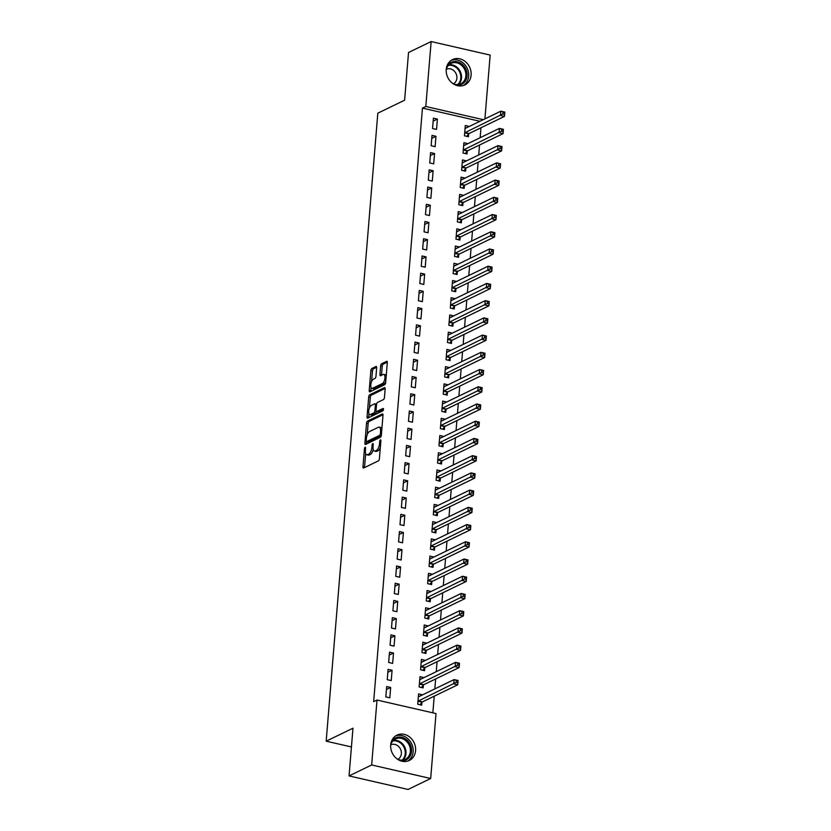 <?xml version="1.0" encoding="UTF-8"?>
<svg xmlns="http://www.w3.org/2000/svg" width="831" height="831" viewBox="0 0 831 831"><rect width="100%" height="100%" fill="white"/><g stroke="black" fill="none" stroke-linecap="round" stroke-linejoin="round"><path stroke-width="1.25" d="M365.121 447.286A1.246 0.53 -77.1 0 0 364.445 448.75L362.97 466.71A1.776 0.748 -77.1 0 0 363.396 468.04A1.776 0.748 -77.1 0 0 363.646 468.009L378.448 460.841A1.776 0.748 -77.1 0 0 379.403 458.754L380.878 440.794A1.246 0.53 -77.1 0 0 380.588 439.859A1.246 0.53 -77.1 0 0 380.401 439.89A1.246 0.53 -77.1 0 0 379.736 441.354L379.538 443.671A5.672 2.41 -77.1 0 1 376.464 450.36L375.228 450.953A5.672 2.41 -77.1 0 1 374.407 451.077A5.672 2.41 -77.1 0 1 373.046 446.818L373.233 444.492A1.246 0.53 -77.1 0 0 372.942 443.557A1.246 0.53 -77.1 0 0 372.755 443.588A1.246 0.53 -77.1 0 0 372.091 445.052L371.893 447.379A5.672 2.41 -77.1 0 1 368.819 454.058L367.593 454.65A5.672 2.41 -77.1 0 1 366.762 454.775A5.672 2.41 -77.1 0 1 365.401 450.516L365.598 448.189A1.246 0.53 -77.1 0 0 365.297 447.265A1.246 0.53 -77.1 0 0 365.121 447.286M471.115 75.112A14.096 12.081 -115.8 0 1 464.82 84.949A14.096 12.081 -115.8 0 1 451.908 82.82A14.096 12.081 -115.8 0 1 446.237 69.409A14.096 12.081 -115.8 0 1 452.542 59.572A14.096 12.081 -115.8 0 1 465.443 61.691A14.096 12.081 -115.8 0 1 471.115 75.112M415.583 750.653A14.096 12.081 -115.8 0 1 409.278 760.479A14.096 12.081 -115.8 0 1 396.377 758.36A14.096 12.081 -115.8 0 1 390.695 744.94A14.096 12.081 -115.8 0 1 397 735.113A14.096 12.081 -115.8 0 1 409.912 737.232A14.096 12.081 -115.8 0 1 415.583 750.653M376.661 367.79A1.776 0.748 -77.1 0 0 376.235 366.461A1.776 0.748 -77.1 0 0 375.976 366.502L371.831 368.507A1.776 0.748 -77.1 0 0 370.865 370.595L369.224 390.549A1.776 0.748 -77.1 0 0 369.65 391.879A1.776 0.748 -77.1 0 0 369.909 391.837L384.711 384.68A1.776 0.748 -77.1 0 0 385.667 382.592L387.308 362.638A1.776 0.748 -77.1 0 0 386.882 361.308A1.776 0.748 -77.1 0 0 386.623 361.35L381.616 363.77A1.776 0.748 -77.1 0 0 380.65 365.869L379.944 374.397A1.776 0.748 -77.1 0 0 380.369 375.737A1.776 0.748 -77.1 0 0 380.629 375.695L383.122 374.49A4.747 2.015 -77.1 0 1 383.808 374.386A4.747 2.015 -77.1 0 1 384.857 378.697A4.747 2.015 -77.1 0 1 382.374 383.538L372.631 388.254A4.747 2.015 -77.1 0 1 371.945 388.357A4.747 2.015 -77.1 0 1 370.896 384.036A4.747 2.015 -77.1 0 1 373.379 379.206L374.999 378.417A1.776 0.748 -77.1 0 0 375.965 376.329L376.661 367.79M479.944 121.295L422.449 108.103L373.659 701.655L377.004 700.034L436.015 713.569L430.676 778.502L371.665 764.967L377.004 700.034M422.449 108.103L425.804 106.482L431.144 41.55L490.155 55.085L484.909 118.885M430.676 778.502L408.063 789.45L349.051 775.915L352.978 728.205L326.178 741.179L377.814 113.182L404.614 100.208L408.53 52.498L431.144 41.55M349.051 775.915L371.665 764.967M367.51 421.088A1.776 0.748 -77.1 0 0 366.544 423.176L364.902 443.131A1.776 0.748 -77.1 0 0 365.328 444.46A1.776 0.748 -77.1 0 0 365.588 444.419L380.38 437.262A1.776 0.748 -77.1 0 0 381.346 435.174L382.987 415.22A1.776 0.748 -77.1 0 0 382.561 413.89A1.776 0.748 -77.1 0 0 382.302 413.931L367.51 421.088L369.099 421.452A1.776 0.748 -77.1 0 0 368.143 423.54L367.219 434.706M367.063 416.84L368.704 396.886A1.776 0.748 -77.1 0 1 369.67 394.798L384.462 387.641A1.776 0.748 -77.1 0 1 384.722 387.599A1.776 0.748 -77.1 0 1 385.148 388.929L384.441 397.467A1.776 0.748 -77.1 0 1 383.486 399.555L377.482 402.464A1.776 0.748 -77.1 0 0 376.526 404.552L376.059 410.213A1.776 0.748 -77.1 0 0 376.485 411.542A1.776 0.748 -77.1 0 0 376.744 411.511L382.987 408.478A1.246 0.53 -77.1 0 1 383.164 408.457A1.246 0.53 -77.1 0 1 383.444 409.59A1.246 0.53 -77.1 0 1 382.79 410.846L367.749 418.128A1.776 0.748 -77.1 0 1 367.489 418.17A1.776 0.748 -77.1 0 1 367.063 416.84L368.663 417.204L368.954 413.693M326.178 741.179L351.44 746.965M435.974 136.305L431.995 135.391L431.144 145.726L435.132 146.64L435.974 136.305L431.746 138.351M467.874 143.67L463.885 142.703L463.044 153.039L467.022 153.953L467.251 151.169M433.148 170.75L429.16 169.836L428.308 180.171L432.297 181.085L433.148 170.75L428.921 172.796M465.038 178.125L461.06 177.159L460.208 187.484L464.197 188.398L464.425 185.614M430.313 205.205L426.324 204.291L425.482 214.627L429.461 215.541L430.313 205.205L426.085 207.251M462.202 212.57L458.224 211.604L457.372 221.939L461.361 222.853L461.589 220.059M427.487 239.65L423.498 238.736L422.647 249.071L426.635 249.986L427.487 239.65L423.249 241.696M459.377 247.015L455.388 246.049L454.547 256.384L458.525 257.298L458.764 254.515M424.651 274.095L420.663 273.181L419.811 283.516L423.8 284.431L424.651 274.095L420.424 276.152M456.541 281.47L452.563 280.504L451.711 290.84L455.7 291.754L455.928 288.959M421.816 308.55L417.827 307.636L416.985 317.972L420.964 318.886L421.816 308.55L417.588 310.597M453.716 315.915L449.727 314.949L448.875 325.285L452.864 326.199L453.092 323.404M418.99 342.995L415.001 342.081L414.15 352.417L418.138 353.331L418.99 342.995L414.752 345.042M450.88 350.36L446.891 349.394L446.05 359.73L450.028 360.644L450.267 357.86M416.154 377.44L412.166 376.526L411.314 386.862L415.303 387.776L416.154 377.44L411.927 379.497M448.044 384.815L444.066 383.849L443.214 394.185L447.203 395.099L447.431 392.305M413.319 411.896L409.33 410.981L408.488 421.317L412.467 422.231L413.319 411.896L409.091 413.942M445.219 419.26L441.23 418.294L440.378 428.63L444.367 429.544L444.595 426.76M410.493 446.34L406.504 445.426L405.653 455.762L409.641 456.676L410.493 446.34L406.255 448.387M442.383 453.705L438.394 452.739L437.553 463.075L441.541 463.989L441.77 461.205M407.657 480.785L403.669 479.871L402.817 490.207L406.806 491.121L407.657 480.785L403.43 482.842M439.547 488.161L435.569 487.195L434.717 497.53L438.706 498.444L438.934 495.65M404.822 515.241L400.833 514.327L399.991 524.662L403.97 525.576L404.822 515.241L400.594 517.287M436.722 522.606L432.733 521.639L431.881 531.975L435.87 532.889L436.098 530.105M401.996 549.686L398.007 548.772L397.156 559.107L401.144 560.021L401.996 549.686L397.758 551.732M433.886 557.05L429.907 556.084L429.056 566.42L433.044 567.334L433.273 564.55M399.16 584.141L395.172 583.227L394.32 593.552L398.309 594.466L399.16 584.141L394.933 586.187M431.05 591.506L427.072 590.54L426.22 600.875L430.209 601.789L430.437 598.995M396.325 618.586L392.336 617.672L391.494 628.007L395.483 628.922L396.325 618.586L392.097 620.632M428.225 625.951L424.236 624.985L423.384 635.32L427.373 636.234L427.601 633.451M393.499 653.031L389.51 652.117L388.659 662.452L392.648 663.367L393.499 653.031L389.261 655.077M425.389 660.406L421.41 659.44L420.559 669.765L424.548 670.679L424.776 667.895M390.663 687.486L386.675 686.572L385.823 696.908L389.812 697.822L390.663 687.486L386.436 689.533M422.553 694.851L418.575 693.885L417.723 704.221L421.712 705.135L421.94 702.34M432.858 712.842L434.229 696.181M434.821 688.909L435.641 678.958M436.244 671.687L437.064 661.736M437.657 654.464L438.477 644.503M439.069 637.242L439.89 627.28M440.492 620.009L441.313 610.058M441.905 602.787L442.726 592.835M443.318 585.564L444.138 575.613M444.741 568.342L445.561 558.38M446.154 551.119L446.974 541.158M447.566 533.897L448.387 523.935M448.989 516.664L449.81 506.713M450.402 499.441L451.223 489.49M451.815 482.219L452.635 472.268M453.238 464.996L454.058 455.035M454.65 447.774L455.471 437.812M456.063 430.541L456.884 420.59M457.486 413.319L458.307 403.367M458.899 396.096L459.72 386.145M460.312 378.874L461.132 368.912M461.735 361.651L462.545 351.69M463.147 344.429L463.968 334.467M464.56 327.196L465.381 317.245M465.983 309.973L466.793 300.022M467.396 292.751L468.217 282.8M468.809 275.528L469.629 265.567M470.232 258.306L471.042 248.344M471.644 241.083L472.465 231.122M473.057 223.851L473.878 213.899M474.48 206.628L475.29 196.677M475.893 189.406L476.714 179.454M477.306 172.183L478.126 162.222M478.729 154.961L479.539 144.999M480.141 137.728L480.962 127.777M423.976 677.629L419.987 676.663L419.136 686.998L423.124 687.912L423.353 685.118M392.076 670.253L388.087 669.339L387.246 679.675L391.235 680.589L392.076 670.253L387.848 672.31M426.802 643.173L422.823 642.207L421.971 652.543L425.96 653.457L426.189 650.673M394.912 635.808L390.923 634.894L390.071 645.23L394.06 646.144L394.912 635.808L390.684 637.855M429.637 608.728L425.659 607.762L424.807 618.098L428.796 619.012L429.025 616.228M397.748 601.364L393.759 600.449L392.907 610.785L396.896 611.699L397.748 601.364L393.51 603.41M432.473 574.283L428.484 573.317L427.633 583.653L431.621 584.567L431.85 581.773M400.573 566.908L396.584 565.994L395.743 576.33L399.732 577.244L400.573 566.908L396.345 568.965M435.299 539.828L431.32 538.862L430.468 549.198L434.457 550.112L434.686 547.328M403.409 532.463L399.42 531.549L398.568 541.885L402.557 542.799L403.409 532.463L399.181 534.51M438.134 505.383L434.156 504.417L433.304 514.753L437.293 515.667L437.522 512.872M406.245 498.018L402.256 497.104L401.404 507.44L405.393 508.354L406.245 498.018L402.007 500.065M440.97 470.938L436.981 469.972L436.13 480.297L440.118 481.211L440.347 478.427M409.07 463.563L405.081 462.649L404.24 472.984L408.218 473.899L409.07 463.563L404.842 465.609M443.796 436.483L439.817 435.517L438.965 445.852L442.954 446.766L443.183 443.983M411.906 429.118L407.917 428.204L407.065 438.539L411.054 439.454L411.906 429.118L407.678 431.164M446.631 402.038L442.643 401.072L441.801 411.407L445.79 412.321L446.018 409.527M414.742 394.673L410.753 393.759L409.901 404.084L413.89 405.009L414.742 394.673L410.504 396.719M449.467 367.593L445.478 366.616L444.627 376.952L448.615 377.866L448.844 375.082M417.567 360.218L413.578 359.304L412.737 369.639L416.715 370.553L417.567 360.218L413.339 362.264M452.293 333.138L448.314 332.171L447.462 342.507L451.451 343.421L451.68 340.637M420.403 325.773L416.414 324.859L415.562 335.194L419.551 336.108L420.403 325.773L416.175 327.819M455.128 298.693L451.14 297.727L450.298 308.062L454.277 308.976L454.515 306.182M423.239 291.328L419.25 290.414L418.398 300.739L422.387 301.653L423.239 291.328L419.001 293.374M457.964 264.237L453.975 263.271L453.124 273.607L457.112 274.521L457.341 271.737M426.064 256.872L422.075 255.958L421.234 266.294L425.212 267.208L426.064 256.872L421.836 258.919M460.79 229.792L456.811 228.826L455.959 239.162L459.948 240.076L460.177 237.292M428.9 222.428L424.911 221.513L424.059 231.849L428.048 232.763L428.9 222.428L424.672 224.474M463.625 195.347L459.636 194.381L458.795 204.717L462.774 205.631L463.012 202.837M431.725 187.972L427.747 187.058L426.895 197.394L430.884 198.308L431.725 187.972L427.498 190.029M466.451 160.892L462.472 159.926L461.62 170.262L465.609 171.176L465.838 168.392M434.561 153.527L430.572 152.613L429.731 162.949L433.709 163.863L434.561 153.527L430.333 155.574M469.286 126.447L465.308 125.481L464.456 135.817L468.445 136.731L468.674 133.947M437.397 119.082L433.408 118.168L432.556 128.504L436.545 129.418L437.397 119.082L433.169 121.129M483.289 119.674L425.804 106.482M422.564 694.799L419.001 696.523M423.976 677.577L420.424 679.301M425.389 660.354L421.836 662.068M426.812 643.121L423.249 644.846M428.225 625.899L424.672 627.623M429.637 608.676L426.085 610.401M431.06 591.454L427.498 593.178M432.473 574.231L428.921 575.945M433.886 556.999L430.333 558.723M435.309 539.776L431.746 541.5M436.722 522.554L433.169 524.278M438.134 505.331L434.582 507.055M439.557 488.109L435.995 489.833M440.97 470.886L437.407 472.6M442.383 453.653L438.83 455.378M443.806 436.431L440.243 438.155M445.219 419.208L441.656 420.933M446.631 401.986L443.079 403.71M448.054 384.763L444.492 386.488M449.467 367.541L445.904 369.255M450.88 350.308L447.327 352.032M452.303 333.086L448.74 334.81M453.716 315.863L450.153 317.587M455.128 298.641L451.576 300.365M456.551 281.418L452.988 283.132M457.964 264.185L454.401 265.91M459.377 246.963L455.824 248.687M460.8 229.74L457.237 231.465M462.213 212.518L458.65 214.242M463.625 195.295L460.073 197.02M465.048 178.073L461.485 179.787M466.461 160.84L462.898 162.564M467.874 143.618L464.321 145.342M469.297 126.395L465.734 128.119M366.762 454.775L368.362 455.139A5.672 2.41 -77.1 0 0 369.182 455.024L367.593 454.65M373.212 449.509A5.672 2.41 -77.1 0 1 370.418 454.422L369.182 455.024M374.407 451.077L376.007 451.441A5.672 2.41 -77.1 0 0 376.827 451.316L375.228 450.953M380.328 447.587A5.672 2.41 -77.1 0 1 378.063 450.724L376.827 451.316M365.671 453.539L364.56 467.084A1.776 0.748 -77.1 0 0 364.56 467.562M382.987 414.731L369.099 421.452M366.648 441.677L366.502 443.494A1.776 0.748 -77.1 0 0 366.492 443.983M366.211 440.71A1.246 0.53 -77.1 0 0 366.502 441.645A1.246 0.53 -77.1 0 0 366.689 441.614L379.674 435.33A1.246 0.53 -77.1 0 0 380.349 433.865L380.546 431.414A5.672 2.41 -77.1 0 0 379.185 427.155A5.672 2.41 -77.1 0 0 378.365 427.279L369.483 431.58A5.672 2.41 -77.1 0 0 366.409 438.259L366.211 440.71M367.946 441.905A1.246 0.53 -77.1 0 0 368.102 442.009A1.246 0.53 -77.1 0 0 368.278 441.978L366.689 441.614M379.674 435.33L381.263 435.693L368.278 441.978M381.876 428.754A5.672 2.41 -77.1 0 0 380.785 427.529L379.185 427.155M369.421 407.948L370.304 397.249L368.704 396.886M385.148 388.441L371.26 395.161A1.776 0.748 -77.1 0 0 370.304 397.249M377.866 411.76A1.776 0.748 -77.1 0 0 378.074 411.906A1.776 0.748 -77.1 0 0 378.334 411.875L383.465 409.392M371.26 405.476A4.747 2.015 -77.1 0 0 368.777 410.306A4.747 2.015 -77.1 0 0 369.826 414.627A4.747 2.015 -77.1 0 0 370.512 414.524L373.95 412.862A1.776 0.748 -77.1 0 0 374.906 410.774L375.373 405.113A1.776 0.748 -77.1 0 0 374.947 403.773A1.776 0.748 -77.1 0 0 374.688 403.814L371.26 405.476M369.826 414.627L371.415 414.991A4.747 2.015 -77.1 0 0 372.111 414.887L370.512 414.524M376.443 411.532A1.776 0.748 -77.1 0 1 375.539 413.225L372.111 414.887M376.578 404.157A1.776 0.748 -77.1 0 0 376.536 404.146L374.947 403.773M371.945 388.357L373.535 388.721A4.747 2.015 -77.1 0 0 374.23 388.617L372.631 388.254M385.75 381.554A4.747 2.015 -77.1 0 1 383.964 383.901L374.23 388.617M386.238 375.602A4.747 2.015 -77.1 0 0 385.397 374.75L383.808 374.386M387.308 362.15L383.205 364.144A1.776 0.748 -77.1 0 0 382.25 366.232L381.543 374.771A1.776 0.748 -77.1 0 0 381.543 375.259M371.104 387.506L370.823 390.913A1.776 0.748 -77.1 0 0 370.823 391.401M376.672 367.302L373.42 368.871A1.776 0.748 -77.1 0 0 372.465 370.969L371.592 381.554M418.367 696.378L419.073 696.534M456.281 680.62L456.136 682.344L457.736 682.708L457.871 680.984L454.1 679.581L458.089 680.496L457.736 684.806L453.747 683.882L454.1 679.581L418.762 696.69A1.807 0.769 102.9 0 1 418.502 696.721A1.807 0.769 102.9 0 1 418.46 696.71L418.346 696.669M419.987 704.74L422.075 702.185A1.807 0.769 102.9 0 1 422.397 701.904L457.736 684.806L457.736 682.708M417.951 701.426L418.086 701.271A1.807 0.769 102.9 0 1 418.409 700.99L456.136 682.344M419.79 679.156L420.486 679.311M457.694 663.398L457.549 665.122L459.148 665.486L459.294 663.761L455.513 662.359L459.501 663.273L459.148 667.573L455.159 666.659L455.513 662.359L420.174 679.467A1.807 0.769 102.9 0 1 419.915 679.498A1.807 0.769 102.9 0 1 419.873 679.488L419.759 679.446M421.41 687.517L423.488 684.962A1.807 0.769 102.9 0 1 423.81 684.682L459.148 667.573L459.148 665.486M419.375 684.204L419.499 684.048A1.807 0.769 102.9 0 1 419.821 683.768L457.549 665.122M421.203 661.923L421.909 662.089M459.107 646.175L458.972 647.889L460.561 648.263L460.706 646.539L456.936 645.136L460.914 646.051L460.561 650.351L456.583 649.437L456.936 645.136L421.597 662.234A1.807 0.769 102.9 0 1 421.327 662.276A1.807 0.769 102.9 0 1 421.296 662.265L421.172 662.224M422.823 670.285L424.901 667.74A1.807 0.769 102.9 0 1 425.223 667.459L460.561 650.351L460.561 648.263M420.787 666.981L420.912 666.815A1.807 0.769 102.9 0 1 421.244 666.545L458.972 647.889M391.193 742.249A12.195 10.46 -115.8 0 1 407.003 740.099A12.195 10.46 -115.8 0 1 410.981 754.205A12.195 10.46 -115.8 0 1 400.075 760.614M397.509 759.222A11.291 9.681 64.2 0 0 405.299 759.295A11.291 9.681 64.2 0 0 406.13 740.951A11.291 9.681 64.2 0 0 395.452 738.967A11.291 9.681 64.2 0 0 390.684 745.127M397.758 759.337A8.04 6.897 64.2 0 0 397.769 759.326A8.04 6.897 64.2 0 0 398.361 746.269A8.04 6.897 64.2 0 0 390.757 744.856L390.757 744.856M407.73 761.082A14.002 12.008 64.2 0 0 407.928 738.79A14.002 12.008 64.2 0 0 395.566 735.954M446.725 66.709A12.195 10.46 -115.8 0 1 462.545 64.558A12.195 10.46 -115.8 0 1 466.523 78.665A12.195 10.46 -115.8 0 1 455.617 85.074M453.051 83.682A11.291 9.681 64.2 0 0 460.831 83.765A11.291 9.681 64.2 0 0 461.662 65.42A11.291 9.681 64.2 0 0 450.994 63.436A11.291 9.681 64.2 0 0 446.226 69.586M453.3 83.796A8.04 6.897 64.2 0 0 453.31 83.796A8.04 6.897 64.2 0 0 453.892 70.728A8.04 6.897 64.2 0 0 446.299 69.316A8.04 6.897 64.2 0 0 446.289 69.316M463.262 85.551A14.002 12.008 64.2 0 0 463.469 63.249A14.002 12.008 64.2 0 0 451.098 60.414M422.615 644.7L423.322 644.866M460.53 628.942L460.384 630.667L461.984 631.03L462.119 629.316L458.348 627.904L462.337 628.818L461.984 633.129L457.995 632.214L458.348 627.904L423.01 645.012A1.807 0.769 102.9 0 1 422.75 645.053A1.807 0.769 102.9 0 1 422.709 645.043L422.595 645.001M424.236 653.062L426.324 650.507A1.807 0.769 102.9 0 1 426.646 650.237L461.984 633.129L461.984 631.03M422.2 649.759L422.335 649.593A1.807 0.769 102.9 0 1 422.657 649.323L460.384 630.667M424.028 627.478L424.734 627.644M461.943 611.72L461.797 613.444L463.397 613.808L463.542 612.083L459.761 610.681L463.75 611.595L463.397 615.906L459.408 614.992L459.761 610.681L424.423 627.789A1.807 0.769 102.9 0 1 424.163 627.831A1.807 0.769 102.9 0 1 424.122 627.821L424.007 627.779M425.659 635.84L427.736 633.284A1.807 0.769 102.9 0 1 428.058 633.014L463.397 615.906L463.397 613.808M423.613 632.536L423.748 632.37A1.807 0.769 102.9 0 1 424.07 632.1L461.797 613.444M425.451 610.255L426.158 610.411M463.355 594.497L463.22 596.222L464.809 596.585L464.955 594.861L461.184 593.459L465.163 594.373L464.809 598.684L460.831 597.769L461.184 593.459L425.846 610.567A1.807 0.769 102.9 0 1 425.576 610.608A1.807 0.769 102.9 0 1 425.534 610.588L425.42 610.546M427.072 618.617L429.149 616.062A1.807 0.769 102.9 0 1 429.471 615.781L464.809 598.684L464.809 596.585M425.036 615.304L425.16 615.148A1.807 0.769 102.9 0 1 425.493 614.867L463.22 596.222M426.864 593.033L427.57 593.189M464.778 577.275L464.633 578.999L466.233 579.363L466.368 577.638L462.597 576.236L466.586 577.15L466.233 581.451L462.244 580.537L462.597 576.236L427.259 593.344A1.807 0.769 102.9 0 1 426.999 593.376A1.807 0.769 102.9 0 1 426.957 593.365L426.843 593.324M428.484 601.395L430.572 598.839A1.807 0.769 102.9 0 1 430.894 598.559L466.233 581.451L466.233 579.363M426.448 598.081L426.583 597.925A1.807 0.769 102.9 0 1 426.905 597.645L464.633 578.999M428.277 575.8L428.983 575.966M466.191 560.052L466.046 561.777L467.645 562.14L467.791 560.416L464.01 559.014L467.998 559.928L467.645 564.228L463.656 563.314L464.01 559.014L428.671 576.122A1.807 0.769 102.9 0 1 428.412 576.153A1.807 0.769 102.9 0 1 428.37 576.143L428.256 576.101M429.907 584.172L431.985 581.617A1.807 0.769 102.9 0 1 432.307 581.336L467.645 564.228L467.645 562.14M427.861 580.859L427.996 580.703A1.807 0.769 102.9 0 1 428.318 580.422L466.046 561.777M429.7 558.577L430.406 558.744M467.604 542.83L467.469 544.544L469.058 544.918L469.203 543.194L465.433 541.791L469.411 542.705L469.058 547.006L465.08 546.092L465.433 541.791L430.094 558.889A1.807 0.769 102.9 0 1 429.824 558.931A1.807 0.769 102.9 0 1 429.783 558.92L429.669 558.879M431.32 566.939L433.398 564.384A1.807 0.769 102.9 0 1 433.72 564.114L469.058 547.006L469.058 544.918M429.284 563.636L429.409 563.47A1.807 0.769 102.9 0 1 429.741 563.2L467.469 544.544M431.112 541.355L431.819 541.521M469.027 525.597L468.881 527.321L470.481 527.685L470.616 525.971L466.845 524.558L470.834 525.472L470.481 529.783L466.492 528.869L466.845 524.558L431.507 541.667A1.807 0.769 102.9 0 1 431.247 541.708A1.807 0.769 102.9 0 1 431.206 541.698L431.092 541.656M432.733 549.717L434.821 547.162A1.807 0.769 102.9 0 1 435.143 546.891L470.481 529.783L470.481 527.685M430.697 546.414L430.832 546.247A1.807 0.769 102.9 0 1 431.154 545.977L468.881 527.321M432.525 524.132L433.231 524.288M470.439 508.375L470.294 510.099L471.894 510.463L472.039 508.738L468.258 507.336L472.247 508.25L471.894 512.561L467.905 511.647L468.258 507.336L432.92 524.444A1.807 0.769 102.9 0 1 432.66 524.486A1.807 0.769 102.9 0 1 432.619 524.475L432.504 524.423M434.156 532.494L436.233 529.939A1.807 0.769 102.9 0 1 436.555 529.669L471.894 512.561L471.894 510.463M432.11 529.191L432.245 529.025A1.807 0.769 102.9 0 1 432.567 528.755L470.294 510.099M433.948 506.91L434.655 507.066M471.852 491.152L471.717 492.876L473.306 493.24L473.452 491.516L469.681 490.113L473.66 491.028L473.306 495.338L469.318 494.424L469.681 490.113L434.343 507.222A1.807 0.769 102.9 0 1 434.073 507.263A1.807 0.769 102.9 0 1 434.031 507.242L433.917 507.201M435.569 515.272L437.646 512.717A1.807 0.769 102.9 0 1 437.968 512.436L473.306 495.338L473.306 493.24M433.533 511.958L433.657 511.803A1.807 0.769 102.9 0 1 433.979 511.522L471.717 492.876M435.361 489.688L436.067 489.843M473.275 473.93L473.13 475.654L474.73 476.018L474.865 474.293L471.094 472.891L475.083 473.805L474.73 478.105L470.741 477.191L471.094 472.891L435.756 489.999A1.807 0.769 102.9 0 1 435.496 490.03A1.807 0.769 102.9 0 1 435.454 490.02L435.34 489.978M436.981 498.049L439.069 495.494A1.807 0.769 102.9 0 1 439.391 495.214L474.73 478.105L474.73 476.018M434.945 494.736L435.08 494.58A1.807 0.769 102.9 0 1 435.402 494.3L473.13 475.654M436.774 472.455L437.48 472.621M474.688 456.707L474.543 458.421L476.142 458.795L476.277 457.071L472.507 455.668L476.495 456.583L476.142 460.883L472.153 459.969L472.507 455.668L437.168 472.766A1.807 0.769 102.9 0 1 436.909 472.808A1.807 0.769 102.9 0 1 436.867 472.797L436.753 472.756M438.404 480.827L440.482 478.272A1.807 0.769 102.9 0 1 440.804 477.991L476.142 460.883L476.142 458.795M436.358 477.513L436.493 477.358A1.807 0.769 102.9 0 1 436.815 477.077L474.543 458.421M438.197 455.232L438.903 455.398M476.101 439.474L475.966 441.199L477.555 441.573L477.7 439.848L473.93 438.436L477.908 439.35L477.555 443.661L473.566 442.746L473.93 438.436L438.591 455.544A1.807 0.769 102.9 0 1 438.321 455.585A1.807 0.769 102.9 0 1 438.28 455.575L438.166 455.533M439.817 463.594L441.895 461.039A1.807 0.769 102.9 0 1 442.217 460.769L477.555 443.661L477.555 441.573M437.781 460.291L437.906 460.125A1.807 0.769 102.9 0 1 438.228 459.855L475.966 441.199M439.609 438.01L440.316 438.176M477.524 422.252L477.378 423.976L478.978 424.34L479.113 422.626L475.342 421.213L479.331 422.127L478.978 426.438L474.989 425.524L475.342 421.213L440.004 438.321A1.807 0.769 102.9 0 1 439.744 438.363A1.807 0.769 102.9 0 1 439.703 438.353L439.589 438.311M441.23 446.372L443.318 443.816A1.807 0.769 102.9 0 1 443.64 443.546L478.978 426.438L478.978 424.34M439.194 443.068L439.329 442.902A1.807 0.769 102.9 0 1 439.651 442.632L477.378 423.976M441.022 420.787L441.728 420.943M478.936 405.029L478.791 406.754L480.391 407.117L480.526 405.393L476.755 403.991L480.744 404.905L480.391 409.216L476.402 408.301L476.755 403.991L441.417 421.099A1.807 0.769 102.9 0 1 441.157 421.14A1.807 0.769 102.9 0 1 441.116 421.12L441.001 421.078M442.653 429.149L444.73 426.594A1.807 0.769 102.9 0 1 445.052 426.313L480.391 409.216L480.391 407.117M440.607 425.846L440.742 425.68A1.807 0.769 102.9 0 1 441.064 425.399L478.791 406.754M442.445 403.565L443.152 403.721M480.349 387.807L480.214 389.531L481.803 389.895L481.949 388.17L478.178 386.768L482.157 387.682L481.803 391.983L477.815 391.069L478.178 386.768L442.84 403.876A1.807 0.769 102.9 0 1 442.57 403.908A1.807 0.769 102.9 0 1 442.528 403.897L442.414 403.856M444.066 411.927L446.143 409.371A1.807 0.769 102.9 0 1 446.465 409.091L481.803 391.983L481.803 389.895M442.03 408.613L442.154 408.457A1.807 0.769 102.9 0 1 442.476 408.177L480.214 389.531M443.858 386.342L444.564 386.498M481.772 370.584L481.627 372.309L483.216 372.672L483.362 370.948L479.591 369.546L483.58 370.46L483.227 374.76L479.238 373.846L479.591 369.546L444.253 386.654A1.807 0.769 102.9 0 1 443.993 386.685A1.807 0.769 102.9 0 1 443.951 386.675L443.837 386.633M445.478 394.704L447.566 392.149A1.807 0.769 102.9 0 1 447.888 391.868L483.227 374.76L483.216 372.672M443.442 391.391L443.577 391.235A1.807 0.769 102.9 0 1 443.899 390.954L481.627 372.309M445.271 369.109L445.977 369.276M483.185 353.362L483.04 355.076L484.639 355.45L484.774 353.726L481.004 352.323L484.992 353.237L484.639 357.538L480.65 356.624L481.004 352.323L445.665 369.421A1.807 0.769 102.9 0 1 445.406 369.463A1.807 0.769 102.9 0 1 445.364 369.452L445.25 369.411M446.901 377.471L448.979 374.926A1.807 0.769 102.9 0 1 449.301 374.646L484.639 357.538L484.639 355.45M444.855 374.168L444.99 374.002A1.807 0.769 102.9 0 1 445.312 373.732L483.04 355.076M446.694 351.887L447.39 352.053M484.598 336.129L484.463 337.853L486.052 338.217L486.197 336.503L482.427 335.09L486.405 336.004L486.052 340.315L482.063 339.401L482.427 335.09L447.088 352.199A1.807 0.769 102.9 0 1 446.818 352.24A1.807 0.769 102.9 0 1 446.777 352.23L446.663 352.188M448.314 360.249L450.392 357.694A1.807 0.769 102.9 0 1 450.714 357.423L486.052 340.315L486.052 338.217M446.278 356.946L446.403 356.779A1.807 0.769 102.9 0 1 446.725 356.509L484.463 337.853M448.106 334.664L448.813 334.831M486.021 318.907L485.875 320.631L487.465 320.995L487.61 319.27L483.839 317.868L487.828 318.782L487.475 323.093L483.486 322.179L483.839 317.868L448.501 334.976A1.807 0.769 102.9 0 1 448.241 335.018A1.807 0.769 102.9 0 1 448.2 335.007L448.086 334.966M449.727 343.026L451.815 340.471A1.807 0.769 102.9 0 1 452.137 340.201L487.475 323.093L487.465 320.995M447.691 339.723L447.826 339.557A1.807 0.769 102.9 0 1 448.148 339.287L485.875 320.631M449.519 317.442L450.225 317.598M487.433 301.684L487.288 303.408L488.888 303.772L489.023 302.048L485.252 300.645L489.241 301.56L488.888 305.87L484.899 304.956L485.252 300.645L449.914 317.754A1.807 0.769 102.9 0 1 449.654 317.795A1.807 0.769 102.9 0 1 449.613 317.774L449.498 317.733M451.15 325.804L453.227 323.249A1.807 0.769 102.9 0 1 453.549 322.968L488.888 305.87L488.888 303.772M449.104 322.49L449.239 322.335A1.807 0.769 102.9 0 1 449.561 322.054L487.288 303.408M450.942 300.22L451.638 300.375M488.846 284.462L488.711 286.186L490.3 286.55L490.446 284.825L486.665 283.423L490.654 284.337L490.3 288.637L486.312 287.723L486.665 283.423L451.326 300.531A1.807 0.769 102.9 0 1 451.067 300.562A1.807 0.769 102.9 0 1 451.025 300.552L450.911 300.51M452.563 308.581L454.64 306.026A1.807 0.769 102.9 0 1 454.962 305.746L490.3 288.637L490.3 286.55M450.527 305.268L450.651 305.112A1.807 0.769 102.9 0 1 450.973 304.832L488.711 286.186M452.355 282.987L453.061 283.153M490.269 267.239L490.124 268.964L491.713 269.327L491.859 267.603L488.088 266.2L492.077 267.115L491.723 271.415L487.735 270.501L488.088 266.2L452.75 283.298A1.807 0.769 102.9 0 1 452.49 283.34A1.807 0.769 102.9 0 1 452.448 283.329L452.334 283.288M453.975 291.359L456.053 288.804A1.807 0.769 102.9 0 1 456.385 288.523L491.723 271.415L491.713 269.327M451.939 288.045L452.074 287.89A1.807 0.769 102.9 0 1 452.396 287.609L490.124 268.964M453.768 265.764L454.474 265.93M491.682 250.017L491.536 251.731L493.136 252.105L493.271 250.38L489.501 248.968L493.489 249.892L493.136 254.193L489.147 253.278L489.501 248.968L454.162 266.076A1.807 0.769 102.9 0 1 453.903 266.117A1.807 0.769 102.9 0 1 453.861 266.107L453.747 266.065M455.398 274.126L457.476 271.571A1.807 0.769 102.9 0 1 457.798 271.301L493.136 254.193L493.136 252.105M453.352 270.823L453.487 270.657A1.807 0.769 102.9 0 1 453.809 270.387L491.536 251.731M455.191 248.542L455.887 248.708M493.095 232.784L492.96 234.508L494.549 234.872L494.694 233.158L490.913 231.745L494.902 232.659L494.549 236.97L490.56 236.056L490.913 231.745L455.575 248.853A1.807 0.769 102.9 0 1 455.315 248.895A1.807 0.769 102.9 0 1 455.274 248.885L455.159 248.843M456.811 256.904L458.889 254.348A1.807 0.769 102.9 0 1 459.211 254.078L494.549 236.97L494.549 234.872M454.775 253.6L454.9 253.434A1.807 0.769 102.9 0 1 455.222 253.164L492.96 234.508M456.603 231.319L457.31 231.475M494.518 215.561L494.372 217.286L495.962 217.649L496.107 215.925L492.336 214.523L496.325 215.437L495.972 219.748L491.983 218.833L492.336 214.523L456.998 231.631A1.807 0.769 102.9 0 1 456.738 231.672A1.807 0.769 102.9 0 1 456.697 231.662L456.583 231.61M458.224 239.681L460.301 237.126A1.807 0.769 102.9 0 1 460.634 236.856L495.972 219.748L495.962 217.649M456.188 236.378L456.323 236.212A1.807 0.769 102.9 0 1 456.645 235.942L494.372 217.286M458.016 214.097L458.722 214.253M495.93 198.339L495.785 200.063L497.385 200.427L497.52 198.702L493.749 197.3L497.738 198.214L497.385 202.525L493.396 201.611L493.749 197.3L458.411 214.408A1.807 0.769 102.9 0 1 458.151 214.45A1.807 0.769 102.9 0 1 458.11 214.429L457.995 214.388M459.647 222.459L461.724 219.903A1.807 0.769 102.9 0 1 462.046 219.623L497.385 202.525L497.385 200.427M457.601 219.145L457.736 218.989A1.807 0.769 102.9 0 1 458.058 218.709L495.785 200.063M459.439 196.874L460.135 197.03M497.343 181.116L497.208 182.841L498.797 183.204L498.943 181.48L495.162 180.078L499.151 180.992L498.797 185.292L494.809 184.378L495.162 180.078L459.823 197.186A1.807 0.769 102.9 0 1 459.564 197.217A1.807 0.769 102.9 0 1 459.522 197.207L459.408 197.165M461.06 205.236L463.137 202.681A1.807 0.769 102.9 0 1 463.459 202.4L498.797 185.292L498.797 183.204M459.024 201.923L459.148 201.767A1.807 0.769 102.9 0 1 459.47 201.486L497.208 182.841M460.852 179.641L461.558 179.808M498.766 163.894L498.621 165.608L500.21 165.982L500.355 164.258L496.585 162.855L500.574 163.769L500.22 168.07L496.232 167.156L496.585 162.855L461.247 179.953A1.807 0.769 102.9 0 1 460.987 179.995A1.807 0.769 102.9 0 1 460.945 179.984L460.831 179.943M462.472 188.014L464.55 185.458A1.807 0.769 102.9 0 1 464.882 185.178L500.22 168.07L500.21 165.982M460.436 184.7L460.571 184.544A1.807 0.769 102.9 0 1 460.893 184.264L498.621 165.608M462.265 162.419L462.971 162.585M500.179 146.661L500.033 148.385L501.633 148.749L501.768 147.035L497.998 145.622L501.986 146.536L501.633 150.847L497.644 149.933L497.998 145.622L462.659 162.731A1.807 0.769 102.9 0 1 462.4 162.772A1.807 0.769 102.9 0 1 462.358 162.762L462.244 162.72M463.895 170.781L465.973 168.226A1.807 0.769 102.9 0 1 466.295 167.955L501.633 150.847L501.633 148.749M461.849 167.478L461.984 167.311A1.807 0.769 102.9 0 1 462.306 167.041L500.033 148.385M463.688 145.196L464.384 145.363M501.592 129.439L501.457 131.163L503.046 131.527L503.191 129.813L499.41 128.4L503.399 129.314L503.046 133.625L499.057 132.711L499.41 128.4L464.072 145.508A1.807 0.769 102.9 0 1 463.812 145.55A1.807 0.769 102.9 0 1 463.771 145.539L463.656 145.498M465.308 153.558L467.386 151.003A1.807 0.769 102.9 0 1 467.708 150.733L503.046 133.625L503.046 131.527M463.272 150.255L463.397 150.089A1.807 0.769 102.9 0 1 463.719 149.819L501.457 131.163M465.1 127.974L465.807 128.13M503.004 112.216L502.869 113.94L504.459 114.304L504.604 112.58L500.833 111.177L504.822 112.092L504.469 116.402L500.48 115.488L500.833 111.177L465.495 128.286A1.807 0.769 102.9 0 1 465.235 128.327A1.807 0.769 102.9 0 1 465.194 128.306L465.08 128.265M466.721 136.336L468.798 133.781A1.807 0.769 102.9 0 1 469.131 133.5L504.469 116.402L504.459 114.304M464.685 133.033L464.82 132.867A1.807 0.769 102.9 0 1 465.142 132.586L502.869 113.94M365.526 449L364.445 448.75M380.816 441.593L379.736 441.354M373.171 445.302L372.091 445.052M370.418 454.422L368.819 454.058M373.015 447.629L371.893 447.379M378.063 450.724L376.464 450.36M380.629 443.92L379.538 443.671M364.56 467.084L362.97 466.71M366.502 443.494L364.902 443.131M368.143 423.54L366.544 423.176M381.429 434.114L380.349 433.865M381.637 431.663L380.546 431.414M371.26 395.161L369.67 394.798M378.334 411.875L376.744 411.511M375.539 413.225L373.95 412.862M376.111 411.044L374.906 410.774M376.453 405.351L375.373 405.113M383.964 383.901L382.374 383.538M381.543 374.771L379.944 374.397M382.25 366.232L380.65 365.869M383.205 364.144L381.616 363.77M370.823 390.913L369.224 390.549M372.465 370.969L370.865 370.595M373.42 368.871L371.831 368.507M422.075 702.185L418.086 701.271M422.397 701.904L418.409 700.99M423.488 684.962L419.499 684.048M423.81 684.682L419.821 683.768M424.901 667.74L420.912 666.815M425.223 667.459L421.244 666.545M393.427 740.348A11.291 9.681 -115.8 0 1 401.768 743.07A11.291 9.681 -115.8 0 1 402.962 760.033M402.111 760.126A10.928 9.359 64.2 0 0 401.165 743.537A10.928 9.359 64.2 0 0 392.834 740.951M448.969 64.808A11.291 9.681 -115.8 0 1 457.299 67.529A11.291 9.681 -115.8 0 1 458.494 84.492M457.652 84.585A10.928 9.359 64.2 0 0 456.697 67.997A10.928 9.359 64.2 0 0 448.376 65.42M426.324 650.507L422.335 649.593M426.646 650.237L422.657 649.323M427.736 633.284L423.748 632.37M428.058 633.014L424.07 632.1M429.149 616.062L425.16 615.148M429.471 615.781L425.493 614.867M430.572 598.839L426.583 597.925M430.894 598.559L426.905 597.645M431.985 581.617L427.996 580.703M432.307 581.336L428.318 580.422M433.398 564.384L429.409 563.47M433.72 564.114L429.741 563.2M434.821 547.162L430.832 546.247M435.143 546.891L431.154 545.977M436.233 529.939L432.245 529.025M436.555 529.669L432.567 528.755M437.646 512.717L433.657 511.803M437.968 512.436L433.979 511.522M439.069 495.494L435.08 494.58M439.391 495.214L435.402 494.3M440.482 478.272L436.493 477.358M440.804 477.991L436.815 477.077M441.895 461.039L437.906 460.125M442.217 460.769L438.228 459.855M443.318 443.816L439.329 442.902M443.64 443.546L439.651 442.632M444.73 426.594L440.742 425.68M445.052 426.313L441.064 425.399M446.143 409.371L442.154 408.457M446.465 409.091L442.476 408.177M447.566 392.149L443.577 391.235M447.888 391.868L443.899 390.954M448.979 374.926L444.99 374.002M449.301 374.646L445.312 373.732M450.392 357.694L446.403 356.779M450.714 357.423L446.725 356.509M451.815 340.471L447.826 339.557M452.137 340.201L448.148 339.287M453.227 323.249L449.239 322.335M453.549 322.968L449.561 322.054M454.64 306.026L450.651 305.112M454.962 305.746L450.973 304.832M456.053 288.804L452.074 287.89M456.385 288.523L452.396 287.609M457.476 271.571L453.487 270.657M457.798 271.301L453.809 270.387M458.889 254.348L454.9 253.434M459.211 254.078L455.222 253.164M460.301 237.126L456.323 236.212M460.634 236.856L456.645 235.942M461.724 219.903L457.736 218.989M462.046 219.623L458.058 218.709M463.137 202.681L459.148 201.767M463.459 202.4L459.47 201.486M464.55 185.458L460.571 184.544M464.882 185.178L460.893 184.264M465.973 168.226L461.984 167.311M466.295 167.955L462.306 167.041M467.386 151.003L463.397 150.089M467.708 150.733L463.719 149.819M468.798 133.781L464.82 132.867M469.131 133.5L465.142 132.586M368.102 442.009L366.502 441.645M378.074 411.906L376.485 411.542"/></g></svg>
